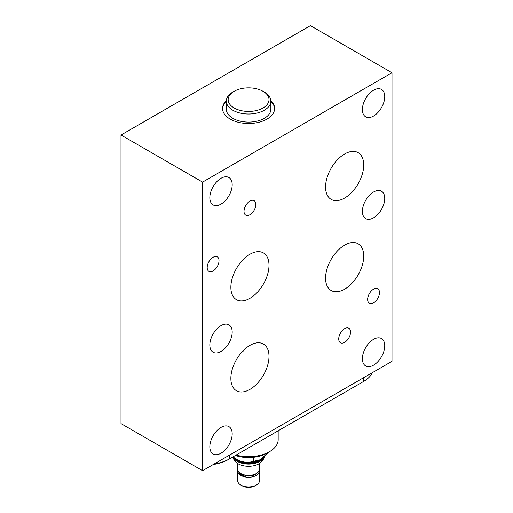 <?xml version="1.0" encoding="UTF-8"?>
<svg xmlns="http://www.w3.org/2000/svg" width="513" height="513" viewBox="0 0 513 513"><rect width="100%" height="100%" fill="white"/><g stroke="black" fill="none" stroke-linecap="round" stroke-linejoin="round"><path stroke-width="0.77" d="M213.337 464.483A31.614 18.25 0 0 0 228.17 459.661L362.37 382.179A31.614 18.25 0 0 0 362.396 382.166M150.559 440.661A31.614 18.25 0 0 0 150.591 440.68L182.16 458.904A33.454 19.314 0 0 0 182.211 458.936M182.16 458.904L183.468 459.661A31.614 18.25 0 0 0 183.526 459.693M243.104 351.552L242.091 351.835M226.323 101.427A26.048 15.037 0 0 0 222.552 108.839M270.851 101.427A26.048 15.037 180 0 1 274.622 108.839M270.832 100.631A26.048 15.037 180 0 1 274.628 108.448A26.048 15.037 180 0 1 267.004 119.08A26.048 15.037 180 0 1 238.622 122.344A26.048 15.037 180 0 1 222.539 108.448A26.048 15.037 180 0 1 226.342 100.631M310.423 25.65L120.997 135.015L202.577 182.115L392.003 72.75L310.423 25.65M392.003 72.75L392.003 361.325L202.577 470.69L120.997 423.591L120.997 135.015M232.19 184.751A15.807 9.125 -60 0 1 225.29 200.654A15.807 9.125 -60 0 1 213.113 204.892A15.807 9.125 -60 0 1 209.836 197.652A15.807 9.125 -60 0 1 216.736 181.749A15.807 9.125 -60 0 1 228.92 177.517A15.807 9.125 -60 0 1 232.19 184.751M202.577 470.69L202.577 182.115M384.744 96.675A15.807 9.125 -60 0 1 377.844 112.584A15.807 9.125 -60 0 1 365.66 116.817A15.807 9.125 -60 0 1 362.39 109.583A15.807 9.125 -60 0 1 369.289 93.674A15.807 9.125 -60 0 1 381.467 89.442A15.807 9.125 -60 0 1 384.744 96.675M384.744 198.46A15.807 9.125 -60 0 1 377.844 214.363A15.807 9.125 -60 0 1 365.66 218.602A15.807 9.125 -60 0 1 362.39 211.362A15.807 9.125 -60 0 1 369.289 195.459A15.807 9.125 -60 0 1 381.467 191.221A15.807 9.125 -60 0 1 384.744 198.46M384.744 345.788A15.807 9.125 -60 0 1 377.844 361.691A15.807 9.125 -60 0 1 365.66 365.929A15.807 9.125 -60 0 1 362.39 358.69A15.807 9.125 -60 0 1 369.289 342.787A15.807 9.125 -60 0 1 381.467 338.548A15.807 9.125 -60 0 1 384.744 345.788M232.19 433.863A15.807 9.125 -60 0 1 225.29 449.766A15.807 9.125 -60 0 1 213.113 453.999A15.807 9.125 -60 0 1 209.836 446.765A15.807 9.125 -60 0 1 216.736 430.862A15.807 9.125 -60 0 1 228.92 426.624A15.807 9.125 -60 0 1 232.19 433.863M232.19 332.078A15.807 9.125 -60 0 1 225.29 347.981A15.807 9.125 -60 0 1 213.113 352.219A15.807 9.125 -60 0 1 209.836 344.98A15.807 9.125 -60 0 1 216.736 329.077A15.807 9.125 -60 0 1 228.92 324.844A15.807 9.125 -60 0 1 232.19 332.078M219.013 260.7A8.362 4.829 -60 0 1 215.364 269.113A8.362 4.829 -60 0 1 208.919 271.358A8.362 4.829 -60 0 1 207.188 267.529A8.362 4.829 -60 0 1 210.837 259.11A8.362 4.829 -60 0 1 217.281 256.872A8.362 4.829 -60 0 1 219.013 260.7M379.479 292.583A8.362 4.829 -60 0 1 375.83 301.003A8.362 4.829 -60 0 1 369.386 303.247A8.362 4.829 -60 0 1 367.648 299.412A8.362 4.829 -60 0 1 371.303 290.999A8.362 4.829 -60 0 1 377.748 288.755A8.362 4.829 -60 0 1 379.479 292.583M350.559 332.078A8.362 4.829 -60 0 1 346.91 340.497A8.362 4.829 -60 0 1 340.465 342.735A8.362 4.829 -60 0 1 338.734 338.907A8.362 4.829 -60 0 1 342.383 330.487A8.362 4.829 -60 0 1 348.827 328.249A8.362 4.829 -60 0 1 350.559 332.078M255.846 204.482A8.362 4.829 -60 0 1 252.197 212.901A8.362 4.829 -60 0 1 245.753 215.146A8.362 4.829 -60 0 1 244.021 211.311A8.362 4.829 -60 0 1 247.67 202.898A8.362 4.829 -60 0 1 254.115 200.654A8.362 4.829 -60 0 1 255.846 204.482M363.717 165.006A26.965 15.57 -60 0 1 351.944 192.144A26.965 15.57 -60 0 1 331.161 199.371A26.965 15.57 -60 0 1 325.575 187.021A26.965 15.57 -60 0 1 337.349 159.883A26.965 15.57 -60 0 1 358.132 152.662A26.965 15.57 -60 0 1 363.717 165.006M363.717 256.141A26.965 15.57 -60 0 1 351.944 283.279A26.965 15.57 -60 0 1 331.161 290.505A26.965 15.57 -60 0 1 325.575 278.161A26.965 15.57 -60 0 1 337.349 251.024A26.965 15.57 -60 0 1 358.132 243.797A26.965 15.57 -60 0 1 363.717 256.141M269.004 356.368A26.965 15.57 -60 0 1 257.231 383.506A26.965 15.57 -60 0 1 236.448 390.733A26.965 15.57 -60 0 1 230.863 378.389A26.965 15.57 -60 0 1 242.636 351.251A26.965 15.57 -60 0 1 263.419 344.024A26.965 15.57 -60 0 1 269.004 356.368M269.004 265.279A26.965 15.57 -60 0 1 257.231 292.416A26.965 15.57 -60 0 1 236.448 299.643A26.965 15.57 -60 0 1 230.863 287.299A26.965 15.57 -60 0 1 242.636 260.162A26.965 15.57 -60 0 1 263.419 252.935A26.965 15.57 -60 0 1 269.004 265.279M245.708 348.346L241.136 352.918M362.37 382.179L363.672 381.428A33.454 19.314 0 0 0 372.387 372.656M214.28 463.932A33.454 19.314 0 0 0 229.478 458.904L229.478 455.159M149.232 439.897A33.454 19.314 0 0 0 149.283 439.923L150.591 440.68L149.283 439.923M226.323 101.157L226.323 109.231A22.264 12.857 0 0 0 232.844 118.317A22.264 12.857 0 0 0 257.109 121.106A22.264 12.857 0 0 0 270.851 109.231L270.851 101.157A22.264 12.857 180 0 1 257.109 113.033A22.264 12.857 180 0 1 232.844 110.25A22.264 12.857 180 0 1 226.323 101.157A22.264 12.857 180 0 1 232.844 92.071L234.146 91.314A20.417 11.786 180 0 1 263.022 91.314L264.33 92.071A22.264 12.857 180 0 1 270.851 101.157M263.022 91.314A20.417 11.786 180 0 1 263.028 91.314A20.417 11.786 180 0 1 263.022 107.987A20.417 11.786 180 0 1 234.146 107.987A20.417 11.786 180 0 1 234.146 91.314M236.083 455.089A29.587 17.083 0 0 0 269.505 451.69L269.505 451.69A29.587 17.083 0 0 0 278.174 439.609L278.174 430.792M269.505 451.69L266.895 453.197L269.505 451.69M235.396 455.486A25.894 14.954 0 0 0 266.895 453.197M233.255 456.724L234.928 458.455C241.148 462.258 247.369 463.22 253.589 461.341L253.589 457.295M253.589 461.341L259.764 459.892A15.807 9.125 180 0 1 237.41 459.892L234.928 458.455L234.928 455.756M260.418 459.513L267.241 453.46L267.241 452.992M233.902 457.59A15.807 9.125 0 0 0 237.41 460.668A15.807 9.125 0 0 0 263.451 457.32M264.323 456.532A16.134 9.317 180 0 1 253.076 463.431A16.134 9.317 180 0 1 237.179 461.072A16.134 9.317 180 0 1 232.992 456.871M232.735 457.025L234.165 460.161L237.025 463.072A14.742 8.509 0 0 0 238.16 463.81A14.742 8.509 0 0 0 260.149 463.072L263.009 460.161L264.593 456.275M237.634 463.483L237.634 469.068A10.953 6.323 0 0 0 240.841 473.537A10.953 6.323 0 0 0 252.781 474.91A10.953 6.323 0 0 0 259.54 469.068L259.54 463.483M237.981 470.652L239.577 473.557L241.719 475.064L245.618 476.327L245.977 475.205M245.913 475.865A8.99 5.188 0 0 0 256.353 473.525M245.618 476.327L245.573 475.147M259.424 469.991A10.953 6.323 180 0 1 259.54 470.915A10.953 6.323 180 0 1 252.781 476.757A10.953 6.323 180 0 1 240.841 475.384A10.953 6.323 180 0 1 237.634 470.915A10.953 6.323 180 0 1 237.75 469.991M237.634 470.915L237.634 480.585A10.953 6.323 0 0 0 240.841 485.054L240.841 485.054A10.953 6.323 0 0 0 256.333 485.054A10.953 6.323 0 0 0 259.54 480.585L259.54 470.915M242.149 485.811L240.841 485.054L242.149 485.811A9.106 5.258 0 0 0 255.025 485.811L256.333 485.054M363.672 381.428L363.672 377.683M228.17 459.661L229.478 458.904M232.889 456.936A16.134 9.317 0 0 0 237.179 461.36A16.134 9.317 0 0 0 253.441 463.656A16.134 9.317 0 0 0 264.477 456.384M263.028 91.314L264.33 92.071"/></g></svg>
